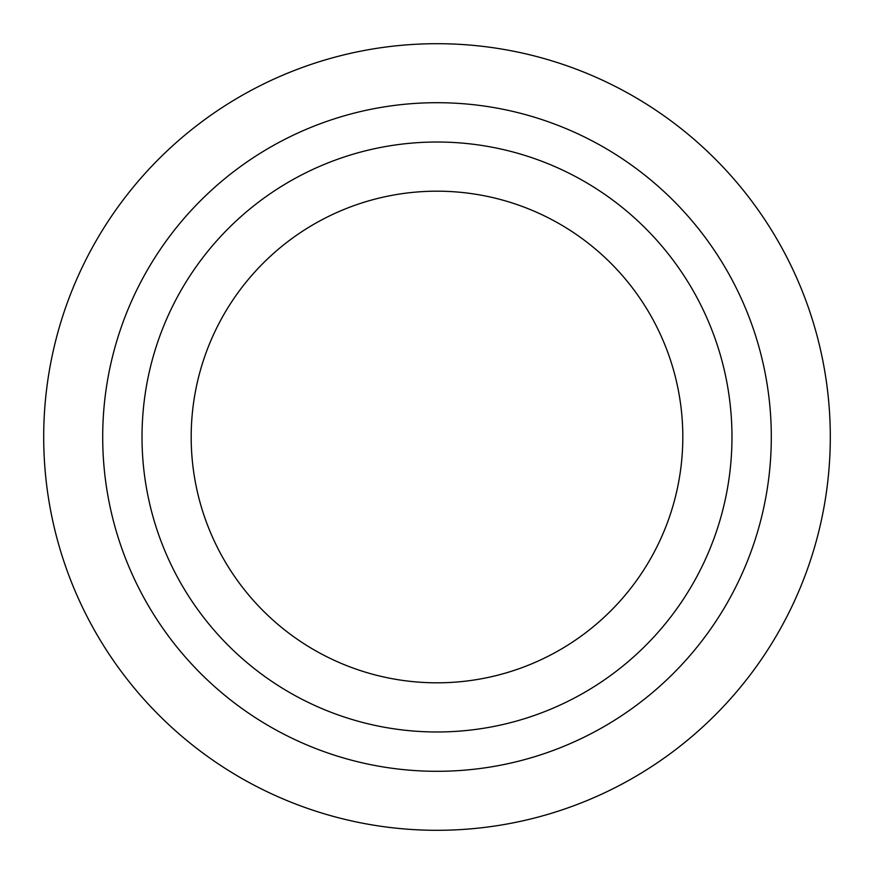 <?xml version="1.0" encoding="UTF-8"?>
<svg xmlns="http://www.w3.org/2000/svg" width="874" height="874" viewBox="0 0 874 874"><rect width="100%" height="100%" fill="white"/><g stroke="black" fill="none" stroke-linecap="round" stroke-linejoin="round"><path stroke-width="1.31" d="M830.3 437A393.3 393.3 0 0 0 240.35 96.391A393.3 393.3 0 0 0 240.35 777.609A393.3 393.3 0 0 0 830.3 437M682.812 437A245.812 245.812 0 0 0 314.094 224.115A245.812 245.812 0 0 0 314.094 649.885A245.812 245.812 0 0 0 682.812 437M771.305 437A334.305 334.305 0 0 0 269.848 147.488A334.305 334.305 0 0 0 269.848 726.513A334.305 334.305 0 0 0 771.305 437M731.975 437A294.975 294.975 0 0 0 289.512 181.541A294.975 294.975 0 0 0 289.512 692.459A294.975 294.975 0 0 0 731.975 437"/></g></svg>
